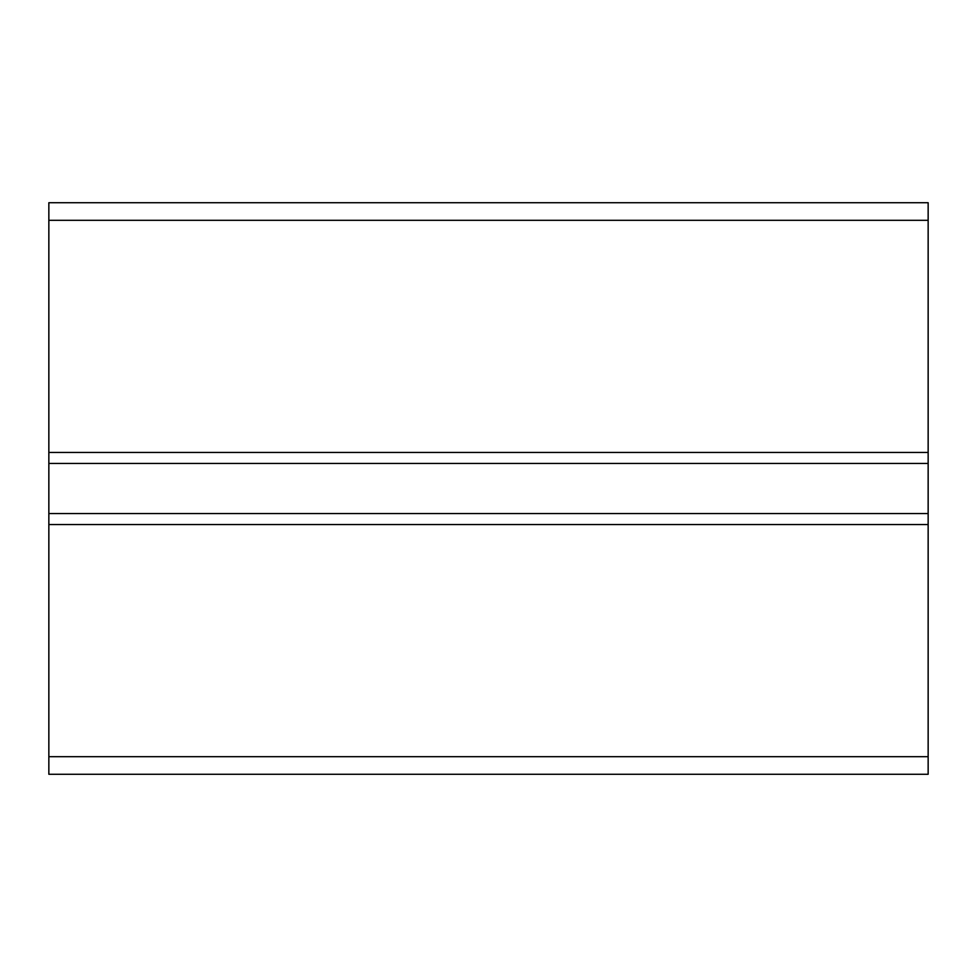 <?xml version="1.0" encoding="UTF-8"?>
<svg xmlns="http://www.w3.org/2000/svg" width="977" height="977" viewBox="0 0 977 977"><rect width="100%" height="100%" fill="white"/><g stroke="black" fill="none" stroke-linecap="round" stroke-linejoin="round"><path stroke-width="1.47" d="M48.85 524.551L48.85 452.449L928.15 452.449L928.15 524.551L48.85 524.551L48.85 756.687L928.15 756.687L928.15 524.551M48.85 452.449L48.85 202.727L928.15 202.727L928.15 452.449M928.15 756.687L928.15 774.272L48.85 774.272L48.85 756.687M48.85 513.56L928.15 513.56M48.85 463.44L928.15 463.44M48.85 220.314L928.15 220.314"/></g></svg>
